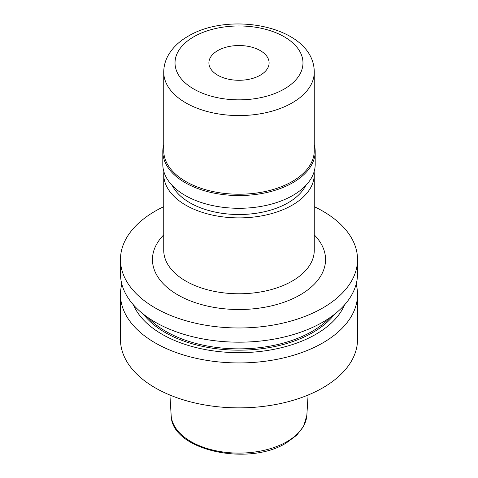 <?xml version="1.0" encoding="UTF-8"?>
<svg xmlns="http://www.w3.org/2000/svg" width="478" height="478" viewBox="0 0 478 478"><rect width="100%" height="100%" fill="white"/><g stroke="black" fill="none" stroke-linecap="round" stroke-linejoin="round"><path stroke-width="0.72" d="M217.711 75.195A30.102 17.381 180 0 1 208.898 62.905A30.102 17.381 180 0 1 227.48 46.85A30.102 17.381 180 0 1 260.289 50.614A30.102 17.381 180 0 1 269.102 62.905A30.102 17.381 180 0 1 250.52 78.96A30.102 17.381 180 0 1 217.711 75.195M305.693 185.584A69.43 40.086 180 0 1 288.091 202.78A69.43 40.086 180 0 1 172.307 185.584M314.261 144.655A76.199 43.994 180 0 1 315.199 151.544A76.199 43.994 180 0 1 292.883 182.656A76.199 43.994 180 0 1 209.842 192.192A76.199 43.994 180 0 1 162.801 151.544A76.199 43.994 180 0 1 163.739 144.655M315.199 151.544L315.199 164.295A76.199 43.994 180 0 1 292.883 195.406A76.199 43.994 180 0 1 209.842 204.943A76.199 43.994 180 0 1 162.801 164.295L162.801 151.544M292.219 181.503A75.261 43.45 180 0 1 210.201 190.919A75.261 43.45 180 0 1 163.739 150.779L163.739 72.124A75.261 43.45 180 0 0 210.201 112.264A75.261 43.45 180 0 0 292.219 102.848A75.261 43.45 180 0 0 314.261 72.124L314.261 150.779A75.261 43.45 180 0 1 292.219 181.503M314.112 171.71A75.261 43.45 180 0 1 314.261 174.434A75.261 43.45 180 0 1 292.219 205.164A75.261 43.45 180 0 1 210.201 214.58A75.261 43.45 180 0 1 163.739 174.434A75.261 43.45 180 0 1 163.888 171.71M314.261 206.675A118.532 68.438 180 0 1 357.532 259.542A118.532 68.438 180 0 1 322.817 307.934A118.532 68.438 180 0 1 193.638 322.77A118.532 68.438 180 0 1 120.468 259.542A118.532 68.438 180 0 1 155.183 211.151A118.532 68.438 180 0 1 163.739 206.675M357.532 259.542L357.532 273.745A118.532 68.438 180 0 1 322.817 322.136A118.532 68.438 180 0 1 193.638 336.972A118.532 68.438 180 0 1 120.468 273.745L120.468 259.542M344.626 304.803A108.739 62.779 180 0 1 315.892 334.277A108.739 62.779 180 0 1 209.705 350.344A108.739 62.779 180 0 1 133.374 304.803M356.164 284.123A118.532 68.438 180 0 1 357.532 294.502A118.532 68.438 180 0 1 322.817 342.893A118.532 68.438 180 0 1 193.638 357.729A118.532 68.438 180 0 1 120.468 294.502A118.532 68.438 180 0 1 121.836 284.123M357.532 294.502L357.532 339.428A118.532 68.438 180 0 1 322.817 387.819A118.532 68.438 180 0 1 193.638 402.655A118.532 68.438 180 0 1 120.468 339.428L120.468 294.502M314.261 234.871A86.548 49.969 180 0 1 300.202 294.878A86.548 49.969 180 0 1 186.557 299.294A86.548 49.969 180 0 1 163.739 234.871M163.739 174.434L163.739 250.329A75.261 43.45 0 0 0 210.201 290.469A75.261 43.45 0 0 0 292.219 281.052A75.261 43.45 0 0 0 314.261 250.329L314.261 174.434M284.237 89.022A63.968 36.931 180 0 1 193.763 89.022A63.968 36.931 180 0 1 193.763 36.788A63.968 36.931 180 0 1 284.237 36.788A63.968 36.931 180 0 1 284.237 89.022M329.904 317.667A103.481 59.744 180 0 1 312.176 331.362A103.481 59.744 180 0 1 148.096 317.667M334.469 314.309A104.425 60.288 180 0 1 312.839 332.515A104.425 60.288 180 0 1 143.531 314.309M171.154 415.292C171.046 450.174 248.273 466.94 286.382 442.879L296.73 435.219L303.709 426.137L306.846 415.292A67.888 39.196 180 0 1 287.003 441.618A67.888 39.196 180 0 1 214.138 450.378A67.888 39.196 180 0 1 171.154 415.292L169.911 395.037M314.261 72.124C314.231 26.708 230.725 10.414 188.123 36.232C179.537 41.132 173.018 47.298 168.573 54.731C165.4 60.18 163.787 65.976 163.739 72.124M306.846 415.292L308.089 395.037"/></g></svg>

